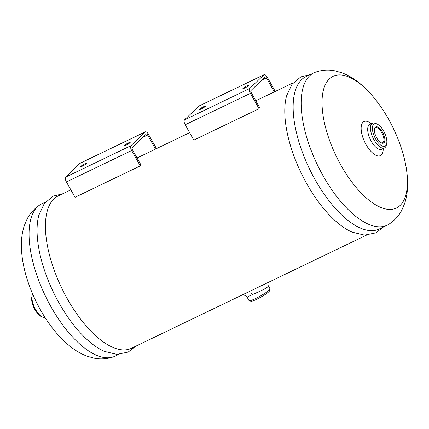 <?xml version="1.0" encoding="UTF-8"?>
<svg xmlns="http://www.w3.org/2000/svg" width="429" height="429" viewBox="0 0 429 429"><rect width="100%" height="100%" fill="white"/><g stroke="black" fill="none" stroke-linecap="round" stroke-linejoin="round"><path stroke-width="0.64" d="M32.164 295.458L31.832 296.954A12.371 5.379 64.3 0 0 34.02 307.92A12.371 5.379 64.3 0 0 41.227 316.479L42.605 317.149A13.744 5.974 -115.7 0 1 34.599 307.647A13.744 5.974 -115.7 0 1 32.164 295.458A13.744 5.974 -115.7 0 1 32.668 294.037M374.442 129.145A8.285 3.604 -115.7 0 1 375.472 127.81A8.285 3.604 -115.7 0 1 382.046 133.194A8.285 3.604 -115.7 0 1 383.086 142.444A8.285 3.604 -115.7 0 1 382.657 142.744A8.285 3.604 -115.7 0 1 380.979 142.718M383.976 142.771A8.971 3.899 64.3 0 0 381.713 130.834A8.971 3.899 64.3 0 0 374.517 128.748A8.971 3.899 64.3 0 0 376.104 136.701A8.971 3.899 64.3 0 0 381.333 142.911A8.971 3.899 64.3 0 0 383.976 142.771M376.673 137.8A8.285 3.604 64.3 0 0 375.606 135.575M383.649 131.108A12.371 5.379 -115.7 0 1 386.658 143.645A12.371 5.379 -115.7 0 1 374.774 137.344A12.371 5.379 -115.7 0 1 377.263 124.126A12.371 5.379 -115.7 0 1 383.649 131.108M249.222 300.74L251.067 301.244A10.65 1.373 -29.3 0 0 259.357 297.935A10.65 1.373 -29.3 0 0 268.833 291.758A10.65 1.373 -29.3 0 0 269.487 290.905L270.018 289.071A12.028 1.55 150.7 0 1 269.278 290.031A12.028 1.55 150.7 0 1 258.58 297.007A12.028 1.55 150.7 0 1 249.222 300.74A12.028 1.55 150.7 0 1 249.034 300.616L247.217 297.377C245.989 296.712 270.329 287.907 268.195 285.607L267.782 282.657M366.522 235.124L131.488 348.268A84.524 36.744 -115.7 0 1 61.717 288.047A84.524 36.744 -115.7 0 1 58.162 195.946L70.844 189.843M268.195 285.607L270.007 288.846A12.028 1.55 150.7 0 1 270.018 289.071M383.515 226.946L375.911 232.84L364.607 235.13L352.257 232.18A84.524 36.744 -115.7 0 1 301.061 172.828A84.524 36.744 -115.7 0 1 286.604 95.796L291.999 84.298L300.836 76.888L310.188 74.625M155.534 149.072L147.651 135.028A1.716 0.745 64.3 0 0 146.343 134.02A1.716 0.745 64.3 0 0 146.257 134.084L132.159 147.742A1.716 0.745 64.3 0 0 132.432 149.769L140.701 164.505A84.524 36.744 64.3 0 0 140.272 165.894L75.032 197.302L66.409 181.934A4.124 1.791 -115.7 0 1 65.75 177.07L79.848 163.411A4.124 1.791 -115.7 0 1 80.062 163.261L145.302 131.853A4.124 1.791 -115.7 0 1 148.434 134.266L156.483 148.616M274.308 91.897L266.425 77.853A1.716 0.745 64.3 0 0 265.117 76.845A1.716 0.745 64.3 0 0 265.031 76.909L250.933 90.567A1.716 0.745 64.3 0 0 251.206 92.594L259.475 107.325A84.524 36.744 64.3 0 0 259.046 108.719L193.806 140.127L185.183 124.759A4.124 1.791 -115.7 0 1 184.524 119.895L198.622 106.236A4.124 1.791 -115.7 0 1 198.836 106.086L264.076 74.678A4.124 1.791 -115.7 0 1 267.208 77.091L275.257 91.441M118.812 354.37L115.111 356.15A84.524 36.744 -115.7 0 1 113.701 356.751C107.288 358.993 100.831 359.481 94.342 358.204L87.521 356.343C82.218 354.402 77.188 351.651 72.426 348.107C65.514 342.969 59.041 336.524 52.998 328.775A73.064 31.762 -115.7 0 1 24.442 269.455C22.152 259.899 21.155 250.82 21.45 242.213C21.648 236.277 22.64 230.63 24.426 225.279L27.225 218.785C30.277 212.913 34.685 208.172 40.439 204.558A84.524 36.744 -115.7 0 1 41.79 203.829L45.485 202.048M45.158 317.674A13.744 5.974 -115.7 0 1 42.605 317.149M388.518 119.133A73.064 31.762 -115.7 0 1 404.552 159.54A73.064 31.762 -115.7 0 1 371.396 202.054A73.064 31.762 -115.7 0 1 322.088 99.625A73.064 31.762 -115.7 0 1 375.997 100.22A73.064 31.762 -115.7 0 1 388.518 119.133M383.22 148.531A18.897 8.215 -115.7 0 1 372.629 153.062A18.897 8.215 -115.7 0 1 361.154 129.215A18.897 8.215 -115.7 0 1 371.294 123.767M80.856 166.361A3.475 0.445 150.7 0 1 84.138 164.243A3.475 0.445 150.7 0 1 86.701 163.304A3.475 0.445 150.7 0 1 83.891 165.396A3.475 0.445 150.7 0 1 80.641 166.704A3.475 0.445 150.7 0 1 80.856 166.361M124.351 145.426A3.475 0.445 150.7 0 1 127.633 143.307A3.475 0.445 150.7 0 1 130.196 142.369A3.475 0.445 150.7 0 1 127.386 144.455A3.475 0.445 150.7 0 1 124.137 145.769A3.475 0.445 150.7 0 1 124.351 145.426M140.272 165.894L131.649 150.531A4.124 1.791 -115.7 0 1 130.99 145.662L145.088 132.003A4.124 1.791 -115.7 0 1 145.302 131.853M243.125 88.245A3.475 0.445 150.7 0 1 246.407 86.127A3.475 0.445 150.7 0 1 248.97 85.194A3.475 0.445 150.7 0 1 248.756 85.537A3.475 0.445 150.7 0 1 245.474 87.655A3.475 0.445 150.7 0 1 242.911 88.588A3.475 0.445 150.7 0 1 243.125 88.245M199.63 109.186A3.475 0.445 150.7 0 1 202.912 107.068A3.475 0.445 150.7 0 1 205.475 106.129A3.475 0.445 150.7 0 1 205.266 106.472A3.475 0.445 150.7 0 1 201.979 108.591A3.475 0.445 150.7 0 1 199.415 109.529A3.475 0.445 150.7 0 1 199.63 109.186M259.046 108.719L250.423 93.35A4.124 1.791 -115.7 0 1 249.764 88.487L263.862 74.828A4.124 1.791 -115.7 0 1 264.076 74.678M386.658 143.645L386.325 145.141A13.744 5.974 -115.7 0 1 384.464 147.93L381.676 149.276A13.744 5.974 -115.7 0 1 370.334 139.484A13.744 5.974 -115.7 0 1 369.755 124.507L372.544 123.166A13.744 5.974 -115.7 0 1 375.884 123.45L377.263 124.126M404.552 159.54C406.831 169.064 407.834 178.115 407.55 186.695C407.357 192.605 406.381 198.23 404.622 203.571L401.732 210.29C398.68 216.125 394.289 220.838 388.556 224.437A84.524 36.744 -115.7 0 1 387.21 225.166A84.524 36.744 -115.7 0 1 317.439 164.945A84.524 36.744 -115.7 0 1 313.883 72.844A84.524 36.744 -115.7 0 1 315.294 72.249C321.68 70.013 328.105 69.519 334.572 70.774L341.629 72.705C346.9 74.662 351.903 77.408 356.644 80.942C363.529 86.073 369.98 92.503 375.997 100.22M387.21 225.166L379.198 229.022A84.524 36.744 -115.7 0 1 309.427 168.801A84.524 36.744 -115.7 0 1 305.872 76.7L313.883 72.844M135.8 346.192L128.196 352.086L116.892 354.375L104.542 351.426A84.524 36.744 -115.7 0 1 53.352 292.074A84.524 36.744 -115.7 0 1 38.889 215.042L44.289 203.544L53.126 196.133L62.473 193.87M113.701 356.751A84.524 36.744 -115.7 0 1 45.34 295.93A84.524 36.744 -115.7 0 1 40.439 204.558M384.464 147.93A13.744 5.974 -115.7 0 1 373.123 138.138A13.744 5.974 -115.7 0 1 372.544 123.166M147.651 135.028L142.943 137.291M131.649 150.531L66.409 181.934M130.99 145.662L65.75 177.07M145.088 132.003L79.848 163.411M261.717 80.116L266.425 77.853M185.183 124.759L250.423 93.35M184.524 119.895L249.764 88.487M198.622 106.236L263.862 74.828M250.606 291.918L252.145 294.664M241.763 295.173C243.388 294.439 245.206 295.179 247.217 297.377M293.195 82.802L255.813 100.799M189.618 132.663L137.039 157.979"/></g></svg>
